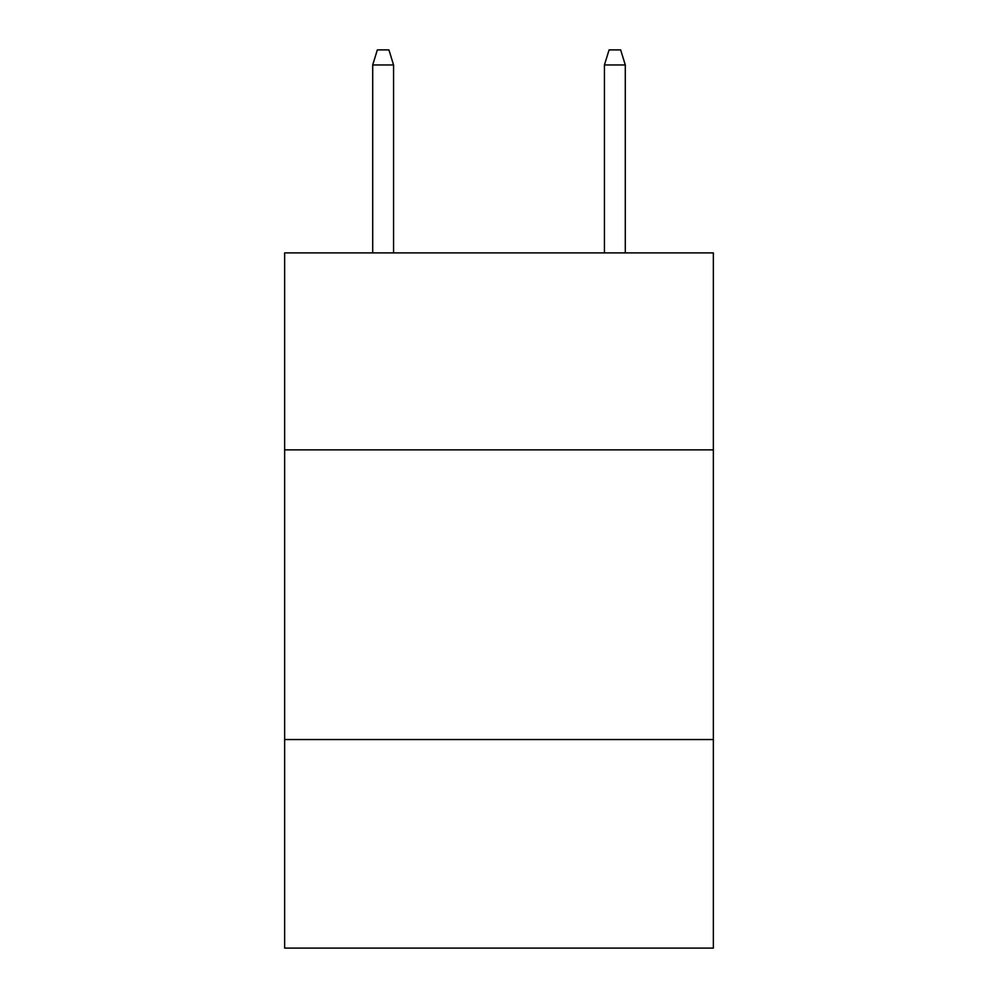 <?xml version="1.0" encoding="UTF-8"?>
<svg xmlns="http://www.w3.org/2000/svg" width="998" height="998" viewBox="0 0 998 998"><rect width="100%" height="100%" fill="white"/><g stroke="black" fill="none" stroke-linecap="round" stroke-linejoin="round"><path stroke-width="1.5" d="M713.358 449.873L713.358 252.893L284.642 252.893L284.642 449.873L713.358 449.873L713.358 948.1L284.642 948.1L284.642 449.873M713.358 739.543L284.642 739.543M393.561 252.893L393.561 64.957L372.703 64.957L372.703 252.893M372.703 64.957L377.344 49.9L388.921 49.9L393.561 64.957M604.439 64.957L609.079 49.9L620.656 49.9L625.297 64.957L604.439 64.957L604.439 252.893M625.297 64.957L625.297 252.893"/></g></svg>
